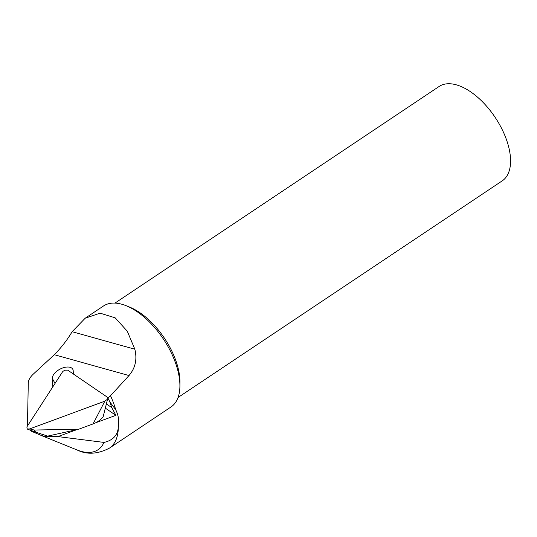 <?xml version="1.0" encoding="UTF-8"?>
<svg xmlns="http://www.w3.org/2000/svg" width="537" height="537" viewBox="0 0 537 537"><rect width="100%" height="100%" fill="white"/><g stroke="black" fill="none" stroke-linecap="round" stroke-linejoin="round"><path stroke-width="0.81" d="M103.977 442.414C112.804 440.447 117.576 435.413 118.315 427.318A60.741 31.461 56.2 0 1 109.36 448.173C97.58 454.208 86.846 454.812 77.16 449.999A55.747 28.877 -123.8 0 0 103.977 442.414L57.889 436.588L43.725 436.487L77.16 449.999M126.195 305.734A60.741 31.461 56.2 0 1 177.042 367.623A60.741 31.461 56.2 0 1 179.908 386.11L179.942 382.284A56.768 29.407 56.2 0 0 177.264 365.006A56.768 29.407 56.2 0 0 129.746 307.171L126.195 305.734A60.741 31.461 56.2 0 0 103.46 306.009L85.195 318.213L72.133 331.712C67.32 339.834 61.386 347.499 54.331 354.715L33.234 374.168C30.079 377.169 28.427 380.089 28.286 382.921L27.461 424.834L28.105 425.015M179.908 386.11A60.741 31.461 56.2 0 1 170.954 407.006L109.36 448.173M85.195 318.213L100.124 313.165L115.153 317.823L127.262 331.168L134.834 349.211C137.311 359.327 135.364 368.107 129.001 375.551L110.508 395.735A60.741 31.461 56.2 0 1 115.71 409.704C118.496 415.363 119.368 421.236 118.315 427.318M30.77 430.352L31.092 431.117A5.679 2.94 56.2 0 1 29.951 430.05M27.615 425.767A5.679 2.94 56.2 0 1 27.461 424.834M31.092 431.117L43.725 436.487M105.554 408.288L115.911 415.356L95.821 422.706M76.966 429.607L57.889 436.588M42.154 435.688L42.873 434.574M178.056 397.487L502.202 180.868A56.768 29.407 -123.8 0 0 507.888 144.057A56.768 29.407 -123.8 0 0 476.447 96.237A56.768 29.407 -123.8 0 0 439.125 86.47L114.978 303.096M115.71 409.704L109.924 402.032L111.797 407.63L115.911 415.356M34.905 432.802L35.395 432.037M107.85 397.89L109.924 402.032M106.655 404.119L111.797 407.63M52.78 386.915L52.351 378.457A11.351 6.129 152 0 1 61.151 368.583A11.351 6.129 152 0 1 72.79 369.275A11.351 6.129 152 0 1 73.193 370.765L73.354 373.994M108.051 398.024L110.508 395.735M107.863 397.977A3.403 1.839 152 0 0 107.4 397.226L67.749 370.168L64.99 370.188L63.339 371.101A3.403 1.839 152 0 0 62.332 372.168L26.85 426.949L27.273 429.083L29.71 428.902L104.843 401.173L107.501 399.192L107.863 397.977L103.164 416.725A13.626 7.357 -28 0 1 93.035 423.941L104.843 401.173M78.738 429.211L47.672 436.118L35.643 432.124L34.2 430.043L78.738 429.211L93.035 423.941M34.2 430.043L29.71 428.902M72.133 331.712L134.834 349.211M54.331 354.715L129.001 375.551M52.351 378.457L55.016 383.465M27.273 429.076L35.643 432.124"/></g></svg>
